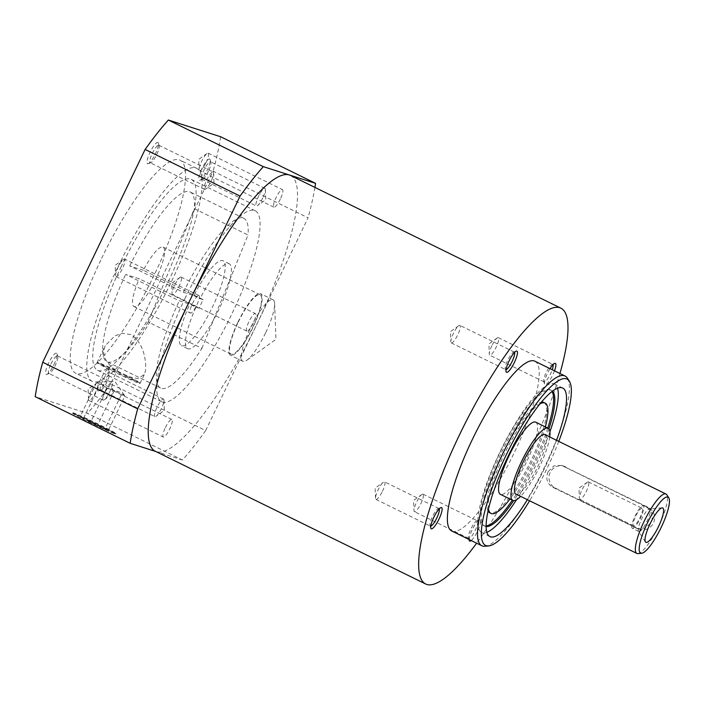 <?xml version="1.0" encoding="UTF-8"?>
<svg xmlns="http://www.w3.org/2000/svg" width="704" height="704" viewBox="0 0 704 704"><rect width="100%" height="100%" fill="white"/><g stroke="black" fill="none" stroke-linecap="round" stroke-linejoin="round"><path stroke-width="0.53" stroke-dasharray="3.52 2.64" d="M549.736 436.946A40.172 9.24 -63.9 0 1 539.343 467.174A40.172 9.24 -63.9 0 1 520.582 496.346M535.77 422.198A40.172 9.24 -63.9 0 1 526.953 461.094A40.172 9.24 -63.9 0 1 500.368 494.314M486.834 532.321A82.702 19.017 -63.9 0 1 481.615 532.497A82.702 19.017 -63.9 0 1 499.77 452.408A82.702 19.017 -63.9 0 1 554.514 384.014A82.702 19.017 -63.9 0 1 557.559 388.247M549.912 431.763A82.702 19.017 -63.9 0 1 536.369 464.103A82.702 19.017 -63.9 0 1 516.578 499.655M556.547 440.299A82.702 19.017 -63.9 0 1 544.623 468.16A82.702 19.017 -63.9 0 1 527.393 499.69M486.077 525.923A75.618 17.389 -63.9 0 1 483.507 525.527A75.618 17.389 -63.9 0 1 500.095 452.302A75.618 17.389 -63.9 0 1 550.15 389.77A75.618 17.389 -63.9 0 1 552.042 391.565M547.756 428.076A75.618 17.389 -63.9 0 1 533.562 462.994A75.618 17.389 -63.9 0 1 512.345 500.201M486.086 526.53A75.618 17.389 -63.9 0 1 484.739 526.134A75.618 17.389 -63.9 0 1 501.336 452.91A75.618 17.389 -63.9 0 1 551.39 390.377A75.618 17.389 -63.9 0 1 552.526 391.195M548.926 428.894A75.618 17.389 -63.9 0 1 534.802 463.602A75.618 17.389 -63.9 0 1 513.709 500.623M545.362 426.906A61.442 14.124 -63.9 0 1 531.661 462.598A61.442 14.124 -63.9 0 1 509.96 499.03M488.444 509.045A61.442 14.124 -63.9 0 1 504.469 453.913A61.442 14.124 -63.9 0 1 540.135 403.753M543.902 402.494A61.442 14.124 -63.9 0 1 530.429 461.991A61.442 14.124 -63.9 0 1 489.755 512.802M488.013 510.972A61.442 14.124 -63.9 0 1 503.237 453.306A61.442 14.124 -63.9 0 1 541.394 402.239M559.935 373.516A153.595 35.314 -63.9 0 1 527.287 456.949A153.595 35.314 -63.9 0 1 476.626 543.206M290.558 175.454A153.595 35.314 -63.9 0 1 256.854 324.183A153.595 35.314 -63.9 0 1 156.297 451.651A153.595 35.314 -63.9 0 1 155.179 451.202M265.549 332.974A34.267 7.876 -63.9 0 1 246.858 360.202A34.267 7.876 -63.9 0 1 242.862 361.31A34.267 7.876 -63.9 0 1 250.378 328.134A34.267 7.876 -63.9 0 1 273.064 299.798A34.267 7.876 -63.9 0 1 274.63 303.644A34.267 7.876 -63.9 0 1 265.549 332.974M237.996 322.054A34.267 7.876 -63.9 0 1 260.674 293.718A34.267 7.876 -63.9 0 1 253.158 326.894A34.267 7.876 -63.9 0 1 230.481 355.23A34.267 7.876 -63.9 0 1 237.996 322.054M203.218 299.658L200.059 298.654A47.256 10.868 -63.9 0 1 229.249 263.806A47.256 10.868 -63.9 0 1 218.874 309.575A47.256 10.868 -63.9 0 1 187.59 348.656A47.256 10.868 -63.9 0 1 195.967 307.164L189.772 304.128L179.291 300.775L125.62 274.428L139.26 278.784L199.126 308.176A33.079 7.603 -63.9 0 1 201.098 303.89A33.079 7.603 -63.9 0 1 203.218 299.658L143.361 270.274A33.079 7.603 -63.9 0 1 163.134 247.148A33.079 7.603 -63.9 0 1 155.874 279.18A33.079 7.603 -63.9 0 1 133.971 306.539A33.079 7.603 -63.9 0 1 139.26 278.784M143.361 270.274L129.712 265.91L183.383 292.266L193.873 295.61A47.256 10.868 -63.9 0 1 223.054 260.77A47.256 10.868 -63.9 0 1 212.687 306.53A47.256 10.868 -63.9 0 1 181.394 345.611A47.256 10.868 -63.9 0 1 189.772 304.128M484.827 546.251A94.521 21.736 116.1 0 0 544.35 467.57A94.521 21.736 116.1 0 0 567.362 378.145M534.952 361.249A94.521 21.736 -63.9 0 1 514.21 452.778A94.521 21.736 -63.9 0 1 451.642 530.939M558.756 441.382A92.611 21.296 -63.9 0 1 546.814 468.855A92.611 21.296 -63.9 0 1 529.602 500.773M637.912 553.608A33.079 7.603 116.1 0 0 658.742 526.064A33.079 7.603 116.1 0 0 666.794 494.762M545.037 434.641A33.079 7.603 -63.9 0 1 537.777 466.673A33.079 7.603 -63.9 0 1 515.874 494.032M548.099 471.742C545.442 478.465 547.008 483.648 552.816 487.3L636.926 528.449L645.216 528.088L651.314 522.421C653.655 515.601 651.763 510.312 645.63 506.554L561.537 465.406L553.784 465.942L548.099 471.742M477.312 520.81A9.768 2.244 116.1 0 0 476.784 520.854A9.768 2.244 116.1 0 0 471.064 528.616A9.768 2.244 116.1 0 0 468.415 537.891A9.768 2.244 116.1 0 0 468.767 538.375A9.768 2.244 116.1 0 0 468.846 538.402A9.768 2.244 116.1 0 0 475.165 530.446A9.768 2.244 116.1 0 0 477.382 520.837A9.768 2.244 116.1 0 0 477.312 520.81M422.946 494.12A9.768 2.244 116.1 0 0 421.881 494.463A9.768 2.244 116.1 0 0 416.698 501.926A9.768 2.244 116.1 0 0 413.961 510.594A9.768 2.244 116.1 0 0 414.41 511.685A9.768 2.244 116.1 0 0 414.48 511.711A9.768 2.244 116.1 0 0 420.807 503.756A9.768 2.244 116.1 0 0 423.016 494.146A9.768 2.244 116.1 0 0 422.946 494.12M469.119 539.519A11.818 2.719 -63.9 0 1 472.982 528.176A11.818 2.719 -63.9 0 1 479.345 519.895A11.818 2.719 -63.9 0 1 479.987 519.842A11.818 2.719 -63.9 0 1 478.474 529.109A11.818 2.719 -63.9 0 1 471.231 540.558M439.226 508.878A9.768 2.244 116.1 0 0 438.926 508.552A9.768 2.244 116.1 0 0 438.328 508.57A9.768 2.244 116.1 0 0 432.458 516.63A9.768 2.244 116.1 0 0 429.959 525.606A9.768 2.244 116.1 0 0 430.32 526.09A9.768 2.244 116.1 0 0 430.76 526.126M382.422 491.322A9.768 2.244 116.1 0 0 384.569 481.862A9.768 2.244 116.1 0 0 383.425 482.178A9.768 2.244 116.1 0 0 378.101 489.94A9.768 2.244 116.1 0 0 375.514 498.309A9.768 2.244 116.1 0 0 375.954 499.4A9.768 2.244 116.1 0 0 382.422 491.322M514.545 352.387A9.768 2.244 116.1 0 0 514.246 352.062A9.768 2.244 116.1 0 0 514.175 352.026A9.768 2.244 116.1 0 0 513.647 352.07A9.768 2.244 116.1 0 0 507.927 359.841A9.768 2.244 116.1 0 0 505.278 369.116A9.768 2.244 116.1 0 0 505.639 369.591A9.768 2.244 116.1 0 0 505.71 369.626A9.768 2.244 116.1 0 0 506.07 369.626M451.343 342.936A9.768 2.244 116.1 0 0 457.67 334.981A9.768 2.244 116.1 0 0 459.879 325.371A9.768 2.244 116.1 0 0 459.809 325.336A9.768 2.244 116.1 0 0 458.744 325.688A9.768 2.244 116.1 0 0 453.561 333.15A9.768 2.244 116.1 0 0 450.824 341.81A9.768 2.244 116.1 0 0 451.273 342.91A9.768 2.244 116.1 0 0 451.343 342.936M552.992 364.672A9.768 2.244 116.1 0 0 552.702 364.338A9.768 2.244 116.1 0 0 552.103 364.355A9.768 2.244 116.1 0 0 546.234 372.416A9.768 2.244 116.1 0 0 543.734 381.401A9.768 2.244 116.1 0 0 544.086 381.876A9.768 2.244 116.1 0 0 550.554 373.798A9.768 2.244 116.1 0 0 552.244 369.732M491.867 345.734A9.768 2.244 116.1 0 0 489.28 354.094A9.768 2.244 116.1 0 0 489.729 355.186A9.768 2.244 116.1 0 0 496.197 347.107A9.768 2.244 116.1 0 0 498.335 337.656A9.768 2.244 116.1 0 0 497.2 337.973A9.768 2.244 116.1 0 0 491.867 345.734M554.497 370.841A11.818 2.719 -63.9 0 1 552.798 374.827A11.818 2.719 -63.9 0 1 544.544 384.014A11.818 2.719 -63.9 0 1 547.562 373.155A11.818 2.719 -63.9 0 1 550.026 368.65M642.03 508.244A9.768 2.244 116.1 0 0 635.712 516.199A9.768 2.244 116.1 0 0 633.494 525.809A9.768 2.244 116.1 0 0 633.565 525.835A9.768 2.244 116.1 0 0 639.892 517.88A9.768 2.244 116.1 0 0 642.101 508.27A9.768 2.244 116.1 0 0 642.03 508.244M588.359 481.888A9.768 2.244 116.1 0 0 587.294 482.24A9.768 2.244 116.1 0 0 582.111 489.702A9.768 2.244 116.1 0 0 579.374 498.362A9.768 2.244 116.1 0 0 579.823 499.453A9.768 2.244 116.1 0 0 579.894 499.488A9.768 2.244 116.1 0 0 586.212 491.533A9.768 2.244 116.1 0 0 588.43 481.923A9.768 2.244 116.1 0 0 588.359 481.888M638.871 531.511A12.522 2.878 -63.9 0 1 638.783 531.476A12.522 2.878 -63.9 0 1 638.484 531.194A12.522 2.878 -63.9 0 1 641.714 518.962A12.522 2.878 -63.9 0 1 649.414 508.922A12.522 2.878 -63.9 0 1 649.73 508.957A12.522 2.878 -63.9 0 1 649.818 508.992A12.522 2.878 -63.9 0 1 646.976 521.312A12.522 2.878 -63.9 0 1 638.871 531.511M238.26 322.133A33.079 7.603 -63.9 0 1 260.154 294.782A33.079 7.603 -63.9 0 1 252.894 326.814A33.079 7.603 -63.9 0 1 231 354.174A33.079 7.603 -63.9 0 1 238.26 322.133M632.368 528.317A12.522 2.878 116.1 0 0 640.473 518.118A12.522 2.878 116.1 0 0 643.315 505.798A12.522 2.878 116.1 0 0 643.227 505.762A12.522 2.878 116.1 0 0 635.122 515.962A12.522 2.878 116.1 0 0 632.28 528.282A12.522 2.878 116.1 0 0 632.368 528.317M101.658 258.324A118.624 27.271 -63.9 0 1 180.189 160.222A118.624 27.271 -63.9 0 1 154.158 275.088A118.624 27.271 -63.9 0 1 75.636 373.19A118.624 27.271 -63.9 0 1 101.658 258.324M118.175 266.429A118.624 27.271 -63.9 0 1 196.706 168.335A118.624 27.271 -63.9 0 1 170.676 283.202A118.624 27.271 -63.9 0 1 92.145 381.295A118.624 27.271 -63.9 0 1 118.175 266.429M100.654 389.981A9.768 2.244 -63.9 0 1 100.584 389.954A9.768 2.244 -63.9 0 1 102.802 380.345A9.768 2.244 -63.9 0 1 109.12 372.39A9.768 2.244 -63.9 0 1 109.19 372.416A9.768 2.244 -63.9 0 1 109.542 372.9A9.768 2.244 -63.9 0 1 106.902 382.175A9.768 2.244 -63.9 0 1 101.182 389.937A9.768 2.244 -63.9 0 1 100.654 389.981M155.012 416.671A9.768 2.244 -63.9 0 1 154.942 416.645A9.768 2.244 -63.9 0 1 157.159 407.035A9.768 2.244 -63.9 0 1 163.486 399.08A9.768 2.244 -63.9 0 1 163.557 399.106A9.768 2.244 -63.9 0 1 163.997 400.206A9.768 2.244 -63.9 0 1 161.269 408.866A9.768 2.244 -63.9 0 1 156.086 416.328A9.768 2.244 -63.9 0 1 155.012 416.671M108.222 369.67A11.818 2.719 116.1 0 0 100.487 379.474A11.818 2.719 116.1 0 0 97.979 390.949A11.818 2.719 116.1 0 0 98.613 390.896A11.818 2.719 116.1 0 0 105.538 381.506A11.818 2.719 116.1 0 0 108.733 370.286A11.818 2.719 116.1 0 0 108.222 369.67M50.961 363.959A9.768 2.244 -63.9 0 1 57.429 355.881A9.768 2.244 -63.9 0 1 57.781 356.365A9.768 2.244 -63.9 0 1 55.282 365.341A9.768 2.244 -63.9 0 1 49.412 373.402A9.768 2.244 -63.9 0 1 48.814 373.419A9.768 2.244 -63.9 0 1 50.961 363.959M105.318 390.65A9.768 2.244 -63.9 0 1 111.786 382.571A9.768 2.244 -63.9 0 1 112.235 383.662A9.768 2.244 -63.9 0 1 109.648 392.031A9.768 2.244 -63.9 0 1 104.315 399.793A9.768 2.244 -63.9 0 1 103.18 400.11A9.768 2.244 -63.9 0 1 105.318 390.65M53.953 364.61A11.818 2.719 116.1 0 0 56.971 353.751A11.818 2.719 116.1 0 0 48.717 362.938A11.818 2.719 116.1 0 0 46.851 374.361A11.818 2.719 116.1 0 0 53.953 364.61M158.743 145.182A9.768 2.244 -63.9 0 1 158.814 145.209A9.768 2.244 -63.9 0 1 159.174 145.693A9.768 2.244 -63.9 0 1 156.526 154.968A9.768 2.244 -63.9 0 1 150.806 162.738A9.768 2.244 -63.9 0 1 150.278 162.782A9.768 2.244 -63.9 0 1 150.207 162.747A9.768 2.244 -63.9 0 1 152.425 153.138A9.768 2.244 -63.9 0 1 158.743 145.182M213.11 171.873A9.768 2.244 -63.9 0 1 213.18 171.899A9.768 2.244 -63.9 0 1 213.62 172.999A9.768 2.244 -63.9 0 1 210.892 181.658A9.768 2.244 -63.9 0 1 205.709 189.121A9.768 2.244 -63.9 0 1 204.635 189.464A9.768 2.244 -63.9 0 1 204.565 189.438A9.768 2.244 -63.9 0 1 206.782 179.828A9.768 2.244 -63.9 0 1 213.11 171.873M147.602 163.742A11.818 2.719 116.1 0 0 148.236 163.689A11.818 2.719 116.1 0 0 155.162 154.299A11.818 2.719 116.1 0 0 158.356 143.079A11.818 2.719 116.1 0 0 157.846 142.463A11.818 2.719 116.1 0 0 150.11 152.266A11.818 2.719 116.1 0 0 147.602 163.742M208.437 171.204A9.768 2.244 -63.9 0 1 202.567 179.274A9.768 2.244 -63.9 0 1 201.969 179.282A9.768 2.244 -63.9 0 1 204.116 169.822A9.768 2.244 -63.9 0 1 210.584 161.753A9.768 2.244 -63.9 0 1 210.936 162.228A9.768 2.244 -63.9 0 1 208.437 171.204M262.794 197.894A9.768 2.244 -63.9 0 1 257.47 205.656A9.768 2.244 -63.9 0 1 256.326 205.973A9.768 2.244 -63.9 0 1 258.474 196.513A9.768 2.244 -63.9 0 1 264.942 188.434A9.768 2.244 -63.9 0 1 265.39 189.534A9.768 2.244 -63.9 0 1 262.794 197.894M201.872 168.802A11.818 2.719 116.1 0 0 200.006 180.224A11.818 2.719 116.1 0 0 207.099 170.474A11.818 2.719 116.1 0 0 210.126 159.614A11.818 2.719 116.1 0 0 201.872 168.802M73.313 413.424A23.883 0.792 25.7 0 0 72.662 413.31A23.883 0.792 25.7 0 0 91.344 423.174A23.883 0.792 25.7 0 0 115.042 433.91A23.883 0.792 25.7 0 0 115.694 434.016A23.883 0.792 25.7 0 0 97.011 424.151A23.883 0.792 25.7 0 0 73.313 413.424M89.153 421.441A23.883 0.792 25.7 0 0 115.298 433.365A23.883 0.792 25.7 0 0 115.931 433.497A23.883 0.792 25.7 0 0 115.958 433.479A23.883 0.792 25.7 0 0 99.722 424.811A23.883 0.792 25.7 0 0 73.577 412.887A23.883 0.792 25.7 0 0 72.917 412.773A23.883 0.792 25.7 0 0 72.917 412.799A23.883 0.792 25.7 0 0 89.153 421.441M120.894 267.3A106.339 24.446 -63.9 0 1 191.286 179.362A106.339 24.446 -63.9 0 1 167.957 282.33A106.339 24.446 -63.9 0 1 97.566 370.269A106.339 24.446 -63.9 0 1 120.894 267.3M184.888 298.716A106.339 24.446 -63.9 0 1 255.279 210.778A106.339 24.446 -63.9 0 1 231.95 313.746A106.339 24.446 -63.9 0 1 161.559 401.685A106.339 24.446 -63.9 0 1 182.864 302.975A106.339 24.446 -63.9 0 1 184.888 298.716M126.412 376.112A23.883 0.792 -154.3 0 1 140.017 383.46A23.883 0.792 -154.3 0 1 140.017 383.486A23.883 0.792 -154.3 0 1 139.357 383.372A23.883 0.792 -154.3 0 1 113.212 371.439A23.883 0.792 -154.3 0 1 96.985 362.771A23.883 0.792 -154.3 0 1 97.002 362.754A23.883 0.792 -154.3 0 1 97.636 362.886A23.883 0.792 -154.3 0 1 121.07 373.49L126.412 376.112L138.054 378.673L144.417 374.334L145.534 370.55C146.423 361.671 144.047 342.857 130.953 334.585L122.417 333.282L114.893 335.861L105.186 345.734L103.805 350.064C102.89 358.574 108.645 366.379 121.07 373.49M124.758 396.273L124.282 395.173L121.141 395.12C117.146 391.362 112.411 389.145 106.938 388.458C104.157 385.088 100.628 383.249 96.369 382.958L98.12 382.334L99.994 384.111C105.459 384.798 110.194 387.015 114.189 390.773C118.448 391.072 121.977 392.902 124.758 396.273L108.372 430.32L83.6 418.158L79.983 417.006L104.755 429.167L108.372 430.32M89.03 422.022A23.285 0.774 25.7 0 0 115.13 433.778A23.285 0.774 25.7 0 0 99.326 425.313A23.285 0.774 25.7 0 0 73.198 413.6A23.285 0.774 25.7 0 0 89.03 422.022M123.913 374.238A23.285 0.774 -154.3 0 1 139.735 382.659A23.285 0.774 -154.3 0 1 113.608 370.946A23.285 0.774 -154.3 0 1 97.803 362.472A23.285 0.774 -154.3 0 1 123.913 374.238M114.189 390.773L97.803 424.82M121.141 395.12L104.755 429.167M83.6 418.158L99.994 384.111M106.938 388.458L90.552 422.506M96.369 382.958L79.983 417.006M205.656 430.566L308.053 217.8L213.101 171.178L110.704 383.944L205.656 430.566A193.767 44.554 -63.9 0 1 182.442 460.002L87.481 413.38L35.2 396.678M314.943 187.422A193.767 44.554 -63.9 0 1 308.053 217.8M155.716 451.466L182.442 460.002M220.625 136.734A193.767 44.554 -63.9 0 1 213.101 171.178M110.704 383.944A193.767 44.554 -63.9 0 1 87.481 413.38M201.898 348.366L248.01 235.03L194.339 208.683L148.227 322.018L201.898 348.366A94.521 21.736 -63.9 0 1 160.574 388.036A94.521 21.736 -63.9 0 1 179.291 300.775M148.227 322.018A94.521 21.736 -63.9 0 1 106.902 361.689A94.521 21.736 -63.9 0 1 125.62 274.428M129.712 265.91A94.521 21.736 -63.9 0 1 190.212 191.998A94.521 21.736 -63.9 0 1 194.339 208.683M193.873 295.61L200.059 298.654M195.967 307.164L199.126 308.176M565.629 466.84A11.818 11.493 -72.3 0 0 549.85 473.185A11.818 11.493 -72.3 0 0 555.386 488.118L637.965 528.66A11.818 11.493 -72.3 0 0 653.743 522.315A11.818 11.493 -72.3 0 0 648.199 507.382L563.059 466.013M183.383 292.266A94.521 21.736 -63.9 0 1 243.883 218.346A94.521 21.736 -63.9 0 1 248.01 235.03M206.017 162.615A9.768 2.244 116.1 0 0 208.164 153.155A9.768 2.244 116.1 0 0 207.029 153.472A9.768 2.244 116.1 0 0 201.696 161.234A9.768 2.244 116.1 0 0 199.109 169.602A9.768 2.244 116.1 0 0 199.558 170.694A9.768 2.244 116.1 0 0 206.017 162.615M280.333 199.1A9.768 2.244 -63.9 0 1 273.874 207.178A9.768 2.244 -63.9 0 1 276.012 197.718A9.768 2.244 -63.9 0 1 282.48 189.64A9.768 2.244 -63.9 0 1 280.333 199.1M198.871 295.513A9.768 2.244 -63.9 0 1 198.942 295.539A9.768 2.244 -63.9 0 1 196.724 305.149A9.768 2.244 -63.9 0 1 190.397 313.104A9.768 2.244 -63.9 0 1 190.326 313.078A9.768 2.244 -63.9 0 1 192.544 303.468A9.768 2.244 -63.9 0 1 198.871 295.513M116.081 276.619A9.768 2.244 116.1 0 0 122.408 268.664A9.768 2.244 116.1 0 0 124.626 259.054A9.768 2.244 116.1 0 0 124.555 259.019A9.768 2.244 116.1 0 0 123.482 259.371A9.768 2.244 116.1 0 0 118.298 266.834A9.768 2.244 116.1 0 0 115.57 275.493A9.768 2.244 116.1 0 0 116.01 276.593A9.768 2.244 116.1 0 0 116.081 276.619M91.089 391.063A9.768 2.244 116.1 0 0 88.502 399.432A9.768 2.244 116.1 0 0 88.942 400.523A9.768 2.244 116.1 0 0 95.41 392.445A9.768 2.244 116.1 0 0 97.557 382.985A9.768 2.244 116.1 0 0 96.413 383.302A9.768 2.244 116.1 0 0 91.089 391.063M165.405 427.548A9.768 2.244 -63.9 0 1 171.873 419.478A9.768 2.244 -63.9 0 1 169.726 428.93A9.768 2.244 -63.9 0 1 163.258 437.008A9.768 2.244 -63.9 0 1 165.405 427.548M246.875 331.144A9.768 2.244 -63.9 0 1 246.805 331.118A9.768 2.244 -63.9 0 1 249.014 321.508A9.768 2.244 -63.9 0 1 255.341 313.553A9.768 2.244 -63.9 0 1 255.411 313.579A9.768 2.244 -63.9 0 1 253.194 323.189A9.768 2.244 -63.9 0 1 246.875 331.144M181.025 277.068A9.768 2.244 116.1 0 0 179.96 277.411A9.768 2.244 116.1 0 0 174.777 284.874A9.768 2.244 116.1 0 0 172.04 293.533A9.768 2.244 116.1 0 0 172.489 294.633A9.768 2.244 116.1 0 0 172.559 294.659A9.768 2.244 116.1 0 0 178.878 286.704A9.768 2.244 116.1 0 0 181.095 277.094A9.768 2.244 116.1 0 0 181.025 277.068M555.386 488.118L552.816 487.3M648.199 507.382L645.63 506.554M637.965 528.66L635.386 527.833M562.778 388.071L554.514 384.014M551.39 390.377L550.15 389.77M274.63 303.644L275.95 339.39L246.858 360.202M273.064 299.798L260.674 293.718M187.59 348.656L181.394 345.611M468.767 538.375L414.41 511.685M469.225 540.505L468.415 537.891M479.345 519.895L476.784 520.854M438.926 508.552L384.569 481.862M440.898 507.61L438.328 508.57M375.514 498.309L375.135 488.118L383.425 482.178M514.246 352.062L459.879 325.371M458.744 325.688L450.454 331.619L450.824 341.81M544.086 381.876L489.729 355.186M544.544 384.014L543.734 381.401M497.2 337.973L488.902 343.904L489.28 354.094M633.494 525.809L579.823 499.453M645.418 541.904L638.484 531.194M662.13 507.866L649.414 508.922M260.154 294.782L163.134 247.148M649.818 508.992L643.315 505.798M196.706 168.335L180.189 160.222M100.584 389.954L154.942 416.645M163.997 400.206L164.375 410.397L156.086 416.328M57.429 355.881L111.786 382.571M56.971 353.751L57.781 356.365M104.315 399.793L112.614 393.853L112.235 383.662M158.814 145.209L213.18 171.899M148.236 163.689L150.806 162.738M158.356 143.079L159.174 145.693M201.969 179.282L256.335 205.973M200.006 180.224L202.567 179.274M265.39 189.534L265.76 199.725L257.47 205.656M72.662 413.31L72.917 412.773M255.279 210.778L191.286 179.362M140.017 383.486L144.417 374.334M96.985 362.771L105.178 345.734M124.282 395.173L114.664 381.102L98.12 382.334M115.13 433.778L115.931 433.497L115.694 434.016M139.735 382.659L140.017 383.46M97.803 362.472L97.002 362.754M73.198 413.6L72.917 412.799M161.559 401.685L97.566 370.269M210.936 162.228L210.126 159.614M264.942 188.434L210.584 161.753M213.62 172.999L213.998 183.19L205.709 189.121M204.565 189.438L150.207 162.747M49.412 373.402L46.851 374.361M103.18 400.11L48.814 373.419M109.542 372.9L108.733 370.286M101.182 389.937L98.613 390.896M163.557 399.106L109.19 372.416M92.145 381.295L75.636 373.19M638.783 531.476L632.28 528.282M160.574 388.036L106.902 361.689M231 354.174L133.971 306.539M587.294 482.24L578.996 488.171L579.374 498.362M588.43 481.923L642.101 508.27M564.106 466.224L561.537 465.406M639.487 529.276L636.926 528.458M552.103 364.355L554.664 363.396M498.335 337.656L552.702 364.338M513.647 352.07L516.208 351.12M505.278 369.116L506.088 371.73M451.273 342.91L505.639 369.591M429.959 525.606L430.778 528.22M375.954 499.4L430.32 526.09M421.881 494.463L413.591 500.403L413.961 510.594M423.016 494.146L477.382 520.837M229.249 263.806L223.054 260.77M243.883 218.346L190.212 191.998M242.862 361.31L230.481 355.23M484.739 526.134L483.507 525.527M489.878 536.554L481.615 532.497M207.029 153.472L198.73 159.403L199.109 169.602M273.874 207.178L199.558 170.694M208.164 153.155L282.48 189.64M198.942 295.539L124.626 259.054M123.482 259.371L115.192 265.302L115.57 275.493M116.01 276.593L190.326 313.078M88.502 399.432L88.123 389.242L96.413 383.302M171.873 419.478L97.557 382.985M88.942 400.523L163.258 437.008M246.805 331.118L172.489 294.633M179.96 277.411L171.662 283.342L172.04 293.533M181.095 277.094L255.411 313.579"/><path stroke-width="1.06" d="M520.582 496.346A40.172 9.24 -63.9 0 1 512.75 500.394A40.172 9.24 -63.9 0 1 521.567 461.498A40.172 9.24 -63.9 0 1 548.161 428.278A40.172 9.24 -63.9 0 1 549.736 436.946M512.75 500.394L500.368 494.314A40.172 9.24 -63.9 0 1 509.177 455.418A40.172 9.24 -63.9 0 1 535.77 422.198L548.161 428.278M557.559 388.247A82.702 19.017 -63.9 0 1 549.912 431.763M527.393 499.69A82.702 19.017 -63.9 0 1 489.878 536.554A82.702 19.017 -63.9 0 1 508.024 456.465A82.702 19.017 -63.9 0 1 562.778 388.071A82.702 19.017 -63.9 0 1 556.547 440.299M552.042 391.565A75.618 17.389 -63.9 0 1 547.756 428.076M552.526 391.195A75.618 17.389 -63.9 0 1 548.926 428.894M509.96 499.03A61.442 14.124 -63.9 0 1 490.987 513.41A61.442 14.124 -63.9 0 1 488.444 509.045M490.987 513.41L489.755 512.802A61.442 14.124 -63.9 0 1 488.013 510.972M476.626 543.206A153.595 35.314 -63.9 0 1 425.603 583.968A153.595 35.314 -63.9 0 1 459.307 435.239A153.595 35.314 -63.9 0 1 560.982 308.22A153.595 35.314 -63.9 0 1 559.935 373.516M425.603 583.968L155.179 451.202A153.595 35.314 -63.9 0 1 188.883 302.474A153.595 35.314 -63.9 0 1 289.441 175.006L263.305 166.654L168.344 120.032L220.625 136.734L315.577 183.348A193.767 44.554 -63.9 0 1 314.943 187.422M569.369 381.234L567.362 378.145A94.521 21.736 116.1 0 0 565.092 376.042A94.521 21.736 116.1 0 0 502.515 454.212A94.521 21.736 116.1 0 0 481.782 545.741A94.521 21.736 116.1 0 0 484.827 546.251L488.497 545.943A92.611 21.296 -63.9 0 1 505.833 455.761A92.611 21.296 -63.9 0 1 569.369 381.234A92.611 21.296 -63.9 0 1 558.756 441.382M481.782 545.741L451.642 530.939A94.521 21.736 -63.9 0 1 472.384 439.41A94.521 21.736 -63.9 0 1 534.952 361.249L565.092 376.042M668.8 497.86L666.794 494.762A33.079 7.603 116.1 0 0 666.002 494.032A33.079 7.603 116.1 0 0 644.098 521.391A33.079 7.603 116.1 0 0 636.847 553.423A33.079 7.603 116.1 0 0 637.912 553.608L641.582 553.3A31.17 7.163 -63.9 0 1 647.416 522.94A31.17 7.163 -63.9 0 1 668.8 497.86A31.17 7.163 -63.9 0 1 661.214 527.349A31.17 7.163 -63.9 0 1 641.582 553.3M636.847 553.423L515.874 494.032A33.079 7.603 -63.9 0 1 523.134 462A33.079 7.603 -63.9 0 1 545.037 434.641L666.002 494.032M471.231 540.558A11.818 2.719 -63.9 0 1 469.744 541.121A11.818 2.719 -63.9 0 1 469.225 540.505A11.818 2.719 -63.9 0 1 469.119 539.519M430.76 526.126A9.768 2.244 116.1 0 0 436.788 518.012A9.768 2.244 116.1 0 0 439.226 508.878M433.796 517.37A11.818 2.719 -63.9 0 1 440.898 507.61A11.818 2.719 -63.9 0 1 439.023 519.033A11.818 2.719 -63.9 0 1 430.778 528.22A11.818 2.719 -63.9 0 1 433.796 517.37M506.07 369.626A9.768 2.244 116.1 0 0 511.958 361.812A9.768 2.244 116.1 0 0 514.545 352.387M516.85 351.067A11.818 2.719 -63.9 0 1 514.342 362.542A11.818 2.719 -63.9 0 1 506.607 372.346A11.818 2.719 -63.9 0 1 506.088 371.73A11.818 2.719 -63.9 0 1 509.291 360.51A11.818 2.719 -63.9 0 1 516.208 351.12A11.818 2.719 -63.9 0 1 516.85 351.067M646.017 542.388A19.14 4.4 -63.9 0 1 645.418 541.904A19.14 4.4 -63.9 0 1 650.364 523.204A19.14 4.4 -63.9 0 1 662.13 507.866A19.14 4.4 -63.9 0 1 662.605 507.91A19.14 4.4 -63.9 0 1 658.548 526.504A19.14 4.4 -63.9 0 1 646.017 542.388M240.082 196.09L137.685 408.848L42.724 362.234L145.121 149.468L240.082 196.09A193.767 44.554 -63.9 0 1 263.305 166.654M315.577 183.348L289.441 175.006A153.595 35.314 -63.9 0 1 290.558 175.454L560.982 308.22M42.724 362.234A193.767 44.554 -63.9 0 0 35.2 396.678L130.161 443.3A193.767 44.554 -63.9 0 1 137.685 408.848M130.161 443.3L155.716 451.466M145.121 149.468A193.767 44.554 -63.9 0 1 168.344 120.032M552.244 369.732A9.768 2.244 116.1 0 0 552.992 364.672M550.026 368.65A11.818 2.719 -63.9 0 1 554.664 363.396A11.818 2.719 -63.9 0 1 554.497 370.841M529.602 500.773A92.611 21.296 -63.9 0 1 488.497 545.943M540.135 403.753A61.442 14.124 -63.9 0 1 545.142 403.11A61.442 14.124 -63.9 0 1 545.362 426.906M541.394 402.239A61.442 14.124 -63.9 0 1 543.902 402.494L545.142 403.11M512.345 500.201A75.618 17.389 -63.9 0 1 486.077 525.923M513.709 500.623A75.618 17.389 -63.9 0 1 486.086 526.53M516.578 499.655A82.702 19.017 -63.9 0 1 486.834 532.321"/></g></svg>
